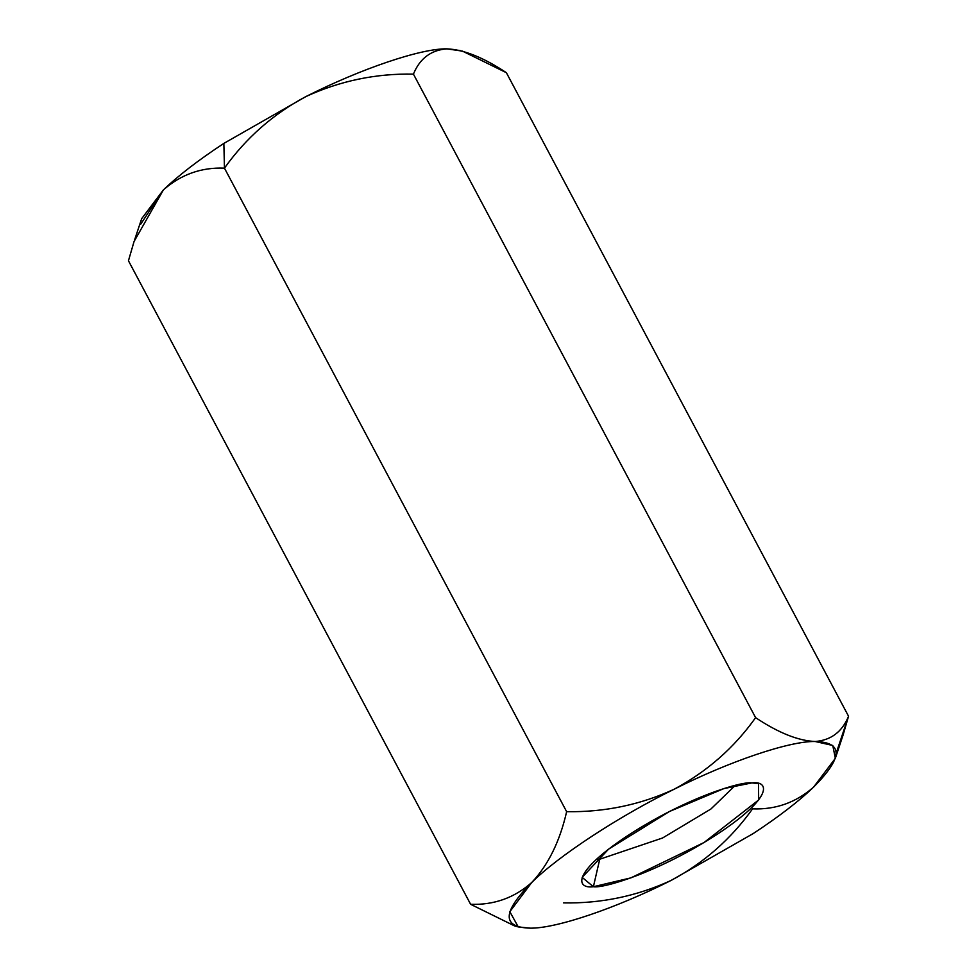 <?xml version="1.0" encoding="UTF-8"?>
<svg xmlns="http://www.w3.org/2000/svg" width="977" height="977" viewBox="0 0 977 977"><rect width="100%" height="100%" fill="white"/><g stroke="black" fill="none" stroke-linecap="round" stroke-linejoin="round"><path stroke-width="1.47" d="M752.546 808.858C730.943 839.121 703.806 862.972 671.114 880.424C703.806 862.972 730.943 839.121 752.546 808.858C775.653 809.786 795.999 802.532 813.609 787.096C798.649 801.445 778.498 816.955 753.145 833.601L671.065 880.448M462.5 51.122L446.843 48.85C421.16 48.337 360.989 68.708 305.886 96.576C339.996 80.883 375.852 73.397 413.43 74.118C419.792 58.51 430.93 50.096 446.843 48.85L462.5 51.134L506.379 72.701L848.549 716.239C842.162 731.834 831.024 740.261 815.136 741.494C798.16 740.749 778.315 732.799 755.6 717.643C778.315 732.799 798.16 740.749 815.136 741.494C831.024 740.261 842.162 731.834 848.549 716.239L506.379 72.701C483.627 57.533 463.782 49.583 446.843 48.85C430.93 50.096 419.792 58.51 413.43 74.118L755.6 717.643C734.338 747.637 707.201 771.488 674.167 789.221C640.485 804.792 604.641 812.278 566.636 811.679L224.454 168.142L566.636 811.679C559.845 841.441 548.195 865.072 531.683 882.549C514.317 897.875 493.971 905.129 470.621 904.299L128.451 260.761L470.621 904.299C493.971 905.129 514.317 897.875 531.683 882.549C548.195 865.072 559.845 841.441 566.636 811.679C604.641 812.278 640.485 804.792 674.167 789.221C707.201 771.488 734.338 747.637 755.6 717.643L413.43 74.118C375.852 73.397 339.996 80.883 305.886 96.576L223.855 143.399L224.454 168.142C246.057 137.879 273.194 114.028 305.886 96.576C273.194 114.028 246.057 137.879 224.454 168.142C201.347 167.214 181.001 174.468 163.391 189.904L141.665 218.677L134.557 240.049M530.157 928.15L518.25 926.917L509.835 911.7L531.683 882.549C558.282 856.011 619.1 816.174 674.167 789.221C729.269 761.352 789.44 740.981 815.136 741.494L832.783 745.475L835.335 758.323L813.597 787.108C843.053 757.493 843.566 742.3 815.136 741.494C789.44 740.981 729.269 761.352 674.167 789.221C619.1 816.174 558.282 856.011 531.683 882.549C502.227 912.152 501.726 927.344 530.157 928.15C555.84 928.663 616.011 908.292 671.114 880.424C616.011 908.292 555.84 928.663 530.157 928.15M842.943 735.486L848.549 716.239L836.3 752.815M128.451 260.761L134.057 241.514L163.391 189.904C181.001 174.468 201.347 167.214 224.454 168.142L223.855 143.399C198.502 160.045 178.351 175.555 163.391 189.904C178.351 175.555 198.502 160.045 223.855 143.399L305.886 96.576C360.989 68.708 421.16 48.337 446.843 48.85L460.106 50.511M140.7 224.185L163.391 189.904M470.621 904.299L514.5 925.878L518.25 926.917M563.57 902.882C601.148 903.603 637.004 896.117 671.114 880.424L753.145 833.601C778.498 816.955 798.649 801.445 813.609 787.096M599.731 859.235L593.393 886.725C577.114 889.009 569.823 873.914 627.869 835.506C687.136 797.073 741.983 781.026 751.899 782.919C768.178 780.635 775.469 795.73 717.411 834.138C658.144 872.571 603.31 888.618 593.393 886.725L630.861 877.883L704.051 842.516L758.665 799.955L758.518 783.603L751.899 782.919L723.92 788.573L669.343 811.545L608.512 849.196L582.158 877.37L593.393 886.725L599.731 859.235L662.577 837.985L710.902 809.017L735.266 785.398L710.902 809.017L662.577 837.985L599.731 859.235L596.654 859.101M835.335 758.323L842.931 735.486"/></g></svg>
